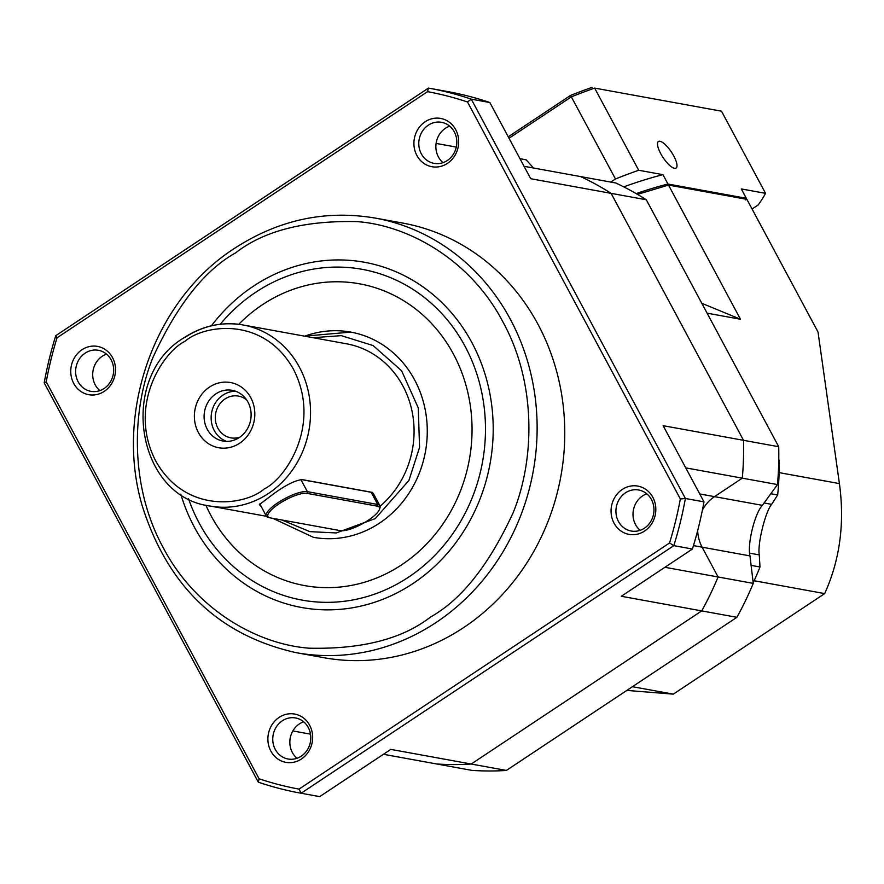 <?xml version="1.0" encoding="UTF-8"?>
<svg xmlns="http://www.w3.org/2000/svg" width="884" height="884" viewBox="0 0 884 884"><rect width="100%" height="100%" fill="white"/><g stroke="black" fill="none" stroke-linecap="round" stroke-linejoin="round"><path stroke-width="1.33" d="M297.002 758.273A20.862 18.962 100.3 0 1 299.389 723.908A20.862 18.962 100.3 0 1 303.643 721.786M99.859 390.606A20.862 18.962 100.3 0 1 95.229 384.883A20.862 18.962 100.3 0 1 102.246 356.241A20.862 18.962 100.3 0 1 106.511 354.119M443.028 162.645A20.862 18.962 100.3 0 1 445.414 128.279A20.862 18.962 100.3 0 1 449.669 126.158M640.171 530.312A20.862 18.962 100.3 0 1 635.53 524.588A20.862 18.962 100.3 0 1 642.558 495.946A20.862 18.962 100.3 0 1 646.812 493.824M301.256 756.151A20.862 18.962 100.3 0 1 288.04 759.002A20.862 18.962 100.3 0 1 273.001 742.516A20.862 18.962 100.3 0 1 282.305 720.803A20.862 18.962 100.3 0 1 295.521 717.952A20.862 18.962 100.3 0 1 310.56 734.438A20.862 18.962 100.3 0 1 301.256 756.151M301.422 759.002A24.542 22.31 100.3 0 1 270.858 751.102A24.542 22.31 100.3 0 1 279.123 717.399A24.542 22.31 100.3 0 1 309.687 725.311A24.542 22.31 100.3 0 1 301.422 759.002M447.448 163.374A24.542 22.31 100.3 0 1 416.883 155.473A24.542 22.31 100.3 0 1 425.149 121.771A24.542 22.31 100.3 0 1 455.713 129.683A24.542 22.31 100.3 0 1 447.448 163.374M428.331 125.174A20.862 18.962 -79.7 0 0 419.027 146.888A20.862 18.962 -79.7 0 0 434.066 163.374A20.862 18.962 -79.7 0 0 447.282 160.523A20.862 18.962 -79.7 0 0 456.586 138.81A20.862 18.962 -79.7 0 0 441.547 122.323A20.862 18.962 -79.7 0 0 428.331 125.174M402.85 223.1A220.856 200.812 100.3 0 1 562.136 397.612A220.856 200.812 100.3 0 1 463.658 627.574A220.856 200.812 100.3 0 1 323.721 657.674L296.085 652.646A220.856 200.812 100.3 0 0 436.011 622.535A220.856 200.812 100.3 0 0 534.5 392.573A220.856 200.812 100.3 0 0 375.214 218.072L402.85 223.1M644.591 531.041A24.542 22.31 100.3 0 1 614.026 523.129A24.542 22.31 100.3 0 1 622.292 489.438A24.542 22.31 100.3 0 1 652.856 497.338A24.542 22.31 100.3 0 1 644.591 531.041M625.463 492.83A20.862 18.962 -79.7 0 0 616.17 514.554A20.862 18.962 -79.7 0 0 631.209 531.03A20.862 18.962 -79.7 0 0 644.425 528.19A20.862 18.962 -79.7 0 0 653.729 506.477A20.862 18.962 -79.7 0 0 638.679 489.99A20.862 18.962 -79.7 0 0 625.463 492.83M104.29 391.336A24.542 22.31 100.3 0 1 73.726 383.435A24.542 22.31 100.3 0 1 81.98 349.744A24.542 22.31 100.3 0 1 112.544 357.644A24.542 22.31 100.3 0 1 104.29 391.336M85.162 353.136A20.862 18.962 -79.7 0 0 75.858 374.849A20.862 18.962 -79.7 0 0 90.908 391.336A20.862 18.962 -79.7 0 0 104.124 388.485A20.862 18.962 -79.7 0 0 113.417 366.772A20.862 18.962 -79.7 0 0 98.378 350.285A20.862 18.962 -79.7 0 0 85.162 353.136M220.249 324.24A168.104 152.844 100.3 0 1 255.741 292.25A168.104 152.844 100.3 0 1 465.106 346.384A168.104 152.844 100.3 0 1 408.518 577.186A168.104 152.844 100.3 0 1 188.491 498.664M211.42 325.787A175.463 159.54 100.3 0 1 253.399 286.195A175.463 159.54 100.3 0 1 471.934 342.694A175.463 159.54 100.3 0 1 412.872 583.606A175.463 159.54 100.3 0 1 180.778 494.112M359.611 283.819A153.374 139.451 -79.7 0 0 262.438 304.726A153.374 139.451 -79.7 0 0 238.757 324.306A153.374 139.451 100.3 0 1 262.426 304.726A153.374 139.451 100.3 0 1 359.6 283.819A153.374 139.451 100.3 0 1 470.222 405.005A153.374 139.451 100.3 0 1 401.833 564.699A153.374 139.451 100.3 0 1 304.66 585.606A153.374 139.451 100.3 0 1 205.828 505.129M205.839 505.129A153.374 139.451 -79.7 0 0 304.66 585.606M304.494 336.141L350.815 332.108A104.29 94.831 100.3 0 1 350.826 332.108A104.29 94.831 100.3 0 1 426.044 414.519A104.29 94.831 100.3 0 1 379.534 523.107A104.29 94.831 100.3 0 1 313.455 537.328L313.444 537.328A104.29 94.831 100.3 0 0 379.523 523.107A104.29 94.831 100.3 0 0 426.033 414.519A104.29 94.831 100.3 0 0 350.815 332.108L350.815 332.108A104.29 94.831 100.3 0 0 304.715 336.185M184.778 337.511A92.024 83.671 100.3 0 1 243.089 324.969L346.605 343.81A92.024 83.671 100.3 0 1 412.054 411.325A92.024 83.671 100.3 0 1 380.109 506.201M261.2 506.587L259.366 504.62L272.946 494.322C285.377 485.206 295.112 480.299 302.173 479.614L372.529 492.421L375.413 497.338M270.073 517.847A23.316 6.387 -28.2 0 1 269.686 517.77A23.316 6.387 -28.2 0 1 278.968 503.858A23.316 6.387 -28.2 0 1 306.958 493.349L377.313 506.156A23.316 6.387 -28.2 0 1 379.424 509.46A23.316 6.387 -28.2 0 1 362.329 523.803A23.316 6.387 -28.2 0 1 340.428 530.654L270.073 517.847M268.548 517.449A24.542 6.729 -28.2 0 1 268.139 517.361A24.542 6.729 -28.2 0 1 266.327 516.157A24.542 6.729 -28.2 0 1 277.907 502.731A24.542 6.729 -28.2 0 1 307.367 491.659L377.722 504.477A24.542 6.729 -28.2 0 1 379.932 505.77A24.542 6.729 -28.2 0 1 379.943 507.946L379.424 509.46M215.895 393.844A25.769 23.426 -79.7 0 0 207.221 429.226A25.769 23.426 -79.7 0 0 222.989 441.039A25.769 23.426 -79.7 0 0 239.321 437.525A25.769 23.426 -79.7 0 0 247.995 402.143A25.769 23.426 -79.7 0 0 232.227 390.33A25.769 23.426 -79.7 0 0 215.895 393.844M198.381 432.541A33.128 30.122 100.3 0 1 209.541 387.059A33.128 30.122 100.3 0 1 250.802 397.723A33.128 30.122 100.3 0 1 239.652 443.216A33.128 30.122 100.3 0 1 198.381 432.541M235.685 391.269A25.769 23.426 -79.7 0 0 222.934 395.126A25.769 23.426 -79.7 0 0 211.221 420.011A25.769 23.426 -79.7 0 0 226.558 441.381M239.895 437.127A21.216 19.293 100.3 0 1 230.846 437.845A21.216 19.293 100.3 0 1 215.541 421.071A21.216 19.293 100.3 0 1 225 398.982A21.216 19.293 100.3 0 1 238.448 396.087A21.216 19.293 100.3 0 1 246.658 399.944M685.752 467.868L742.306 478.167L714.493 496.642A36.808 33.47 -79.7 0 0 702.415 510.057A36.808 33.47 100.3 0 1 714.493 496.642L742.306 478.167L777.489 484.565A306.748 278.913 -79.7 0 0 778.716 446.718L646.292 199.762L611.109 193.353A306.748 278.913 -79.7 0 0 580.611 176.59A306.748 278.913 100.3 0 1 611.109 193.353L743.532 440.32L611.109 193.353L530.709 178.712L489.869 102.533A358.285 325.765 -79.7 0 0 447.569 91.56L428.972 88.179A358.285 325.765 100.3 0 1 471.271 99.152L489.869 102.533M778.716 446.718L743.532 440.32A306.748 278.913 100.3 0 1 742.306 478.167A306.748 278.913 -79.7 0 0 743.532 440.32L663.133 425.679L703.984 501.858L685.387 498.477L471.271 99.152L467.481 101.98L680.337 498.963L685.387 498.477A358.285 325.765 100.3 0 1 673.818 545.649L692.415 549.03L621.308 596.269L701.719 610.899A306.748 278.913 -79.7 0 0 718.084 576.976L702.106 547.174A36.808 33.47 100.3 0 1 697.675 530.599A36.808 33.47 -79.7 0 0 702.106 547.174L718.084 576.976A306.748 278.913 100.3 0 1 701.719 610.899L471.205 764.03L701.719 610.899L736.891 617.308A306.748 278.913 -79.7 0 0 753.256 583.385L664.923 567.296M383.446 754.284L436.608 763.964A306.748 278.913 -79.7 0 0 471.205 764.03L390.805 749.389L319.699 796.628L301.113 793.235L673.818 545.649L669.553 542.975L299.024 789.114L301.113 793.235A358.285 325.765 100.3 0 1 300.615 793.147A358.285 325.765 100.3 0 1 258.316 782.174L259.089 778.793L46.233 381.811L44.2 382.849L258.316 782.174M310.516 734.151L292.858 730.935M428.486 88.08L55.769 335.677L57.029 337.798L427.547 91.66L428.486 88.08A358.285 325.765 100.3 0 1 428.972 88.179M436.088 143.418L456.288 147.098M524.046 166.291L615.783 182.988A306.748 278.913 -79.7 0 1 646.292 199.762M318.715 796.451A358.285 325.765 -79.7 0 0 319.212 796.539A358.285 325.765 -79.7 0 0 319.699 796.628M44.2 382.849A358.285 325.765 100.3 0 1 55.769 335.677M692.415 549.03A358.285 325.765 -79.7 0 0 703.984 501.858M46.233 381.811A354.606 322.417 100.3 0 1 57.029 337.798M669.553 542.975A354.606 322.417 -79.7 0 0 680.337 498.963M467.481 101.98A354.606 322.417 -79.7 0 0 427.547 91.66M259.089 778.793A354.606 322.417 -79.7 0 0 299.024 789.114M266.327 516.157L259.852 503.891M301.101 479.526L371.192 492.289L373.567 493.891L379.932 505.77M471.205 764.03A306.748 278.913 100.3 0 1 436.608 763.964L471.78 770.362A306.748 278.913 -79.7 0 0 506.377 770.439L471.205 764.03M519.98 158.689L526.146 159.816L533.527 168.015M506.377 770.439L736.891 617.308M777.489 484.565L762.373 505.35C754.803 513.173 747.157 544.257 749.975 555.892L753.256 583.385M753.19 582.766A251.531 228.702 -79.7 0 0 759.997 566.987L751.19 565.384M759.997 566.987L759.257 554.898L749.698 553.152M764.13 502.985L771.655 504.355C765.345 511.593 757.323 544.235 759.257 554.898M771.655 504.355L777.655 494.974L770.903 493.747M777.655 494.974A251.531 228.702 -79.7 0 0 779.135 460.299L778.771 460.233M779.135 460.299L778.771 459.625M626.844 690.415L673.321 694.139L632.436 686.702M637.508 194.381L668.514 185.065L746.881 199.331L818.087 332.119L818.407 334.749M673.321 694.139L824.684 593.595L754.129 580.744M707.101 313.168L740.461 319.234L701.808 303.289M740.461 319.234L668.514 185.065M818.153 332.959L839.413 483.592L779.113 472.62M824.684 593.595C839.922 559.87 844.828 523.206 839.413 483.592L818.098 332.528M660.713 153.617A15.956 4.995 -123.6 0 1 658.425 141.517A15.956 4.995 -123.6 0 1 673.774 155.993A15.956 4.995 -123.6 0 1 676.072 168.093A15.956 4.995 -123.6 0 1 660.713 153.617M638.69 170.247L594.645 88.091L721.51 111.196L765.566 193.353L741.311 188.933L746.328 198.292L667.961 184.027L662.945 174.667L638.69 170.247A233.133 63.924 -28.2 0 0 615.474 178.966L610.789 182.082M509.018 138.269L571.418 96.82A233.133 63.924 151.8 0 1 594.645 88.091L721.51 111.196M591.971 87.372A230.68 63.25 151.8 0 0 570.567 95.406L615.474 178.966M623.75 186.867A198.778 54.499 -28.2 0 1 662.945 174.667M636.182 193.607A198.778 54.499 -28.2 0 1 667.961 184.027L667.674 185.728M745.787 199.95L746.328 198.292A198.778 54.499 -28.2 0 1 746.251 199.22M752.074 209.011L758.185 204.955A233.133 63.924 151.8 0 0 765.566 193.353M570.567 95.406L508.245 136.81M430.718 616.888C402.496 638.922 362.02 649.364 309.289 648.193C257.83 644.491 195.729 609.96 163.275 547.737C129.484 486.399 131.65 409.17 153.153 357.014C177.264 304.792 204.734 270.095 235.553 252.912C263.775 230.868 304.251 220.436 356.981 221.608C408.441 225.298 470.542 259.841 502.996 322.063C536.787 383.391 534.621 460.63 513.118 512.786C489.007 564.998 461.536 599.695 430.718 616.888M313.024 337.699L341.301 335.644L373.136 345.578L401.601 370.783L418.265 407.9L419.557 447.37L408.927 480.443L375.28 518.588L336.218 532.953L309.853 531.638L281.897 520.002M264.183 488.974C245.619 505.328 185.916 514.941 155.683 460.918C127.318 405.646 163.253 351.721 184.999 341.301C203.574 324.947 263.266 315.334 293.51 369.357C321.864 424.629 285.93 478.542 264.183 488.974M268.427 493.493A92.024 83.671 100.3 0 1 210.116 506.035C135.694 496.863 117.66 376.706 184.292 337.577C202.679 325.666 222.271 321.456 243.089 324.969A92.024 83.671 100.3 0 1 309.455 397.678A92.024 83.671 100.3 0 1 268.427 493.493M699.741 493.946L762.373 505.35M749.975 555.892L693.465 545.605M372.529 492.421L371.192 492.289L377.722 504.477L377.313 506.156M306.958 493.349L307.367 491.659L300.869 479.537M375.214 218.072C325.522 209.685 278.67 219.74 234.669 248.26C154.733 299.389 114.345 412.143 142.258 505.902C167.761 586.479 219.033 635.397 296.085 652.646M272.891 518.367L313.444 537.328M269.686 517.77L268.139 517.361M319.212 796.539L300.615 793.147M266.404 516.289L210.116 506.035"/></g></svg>
